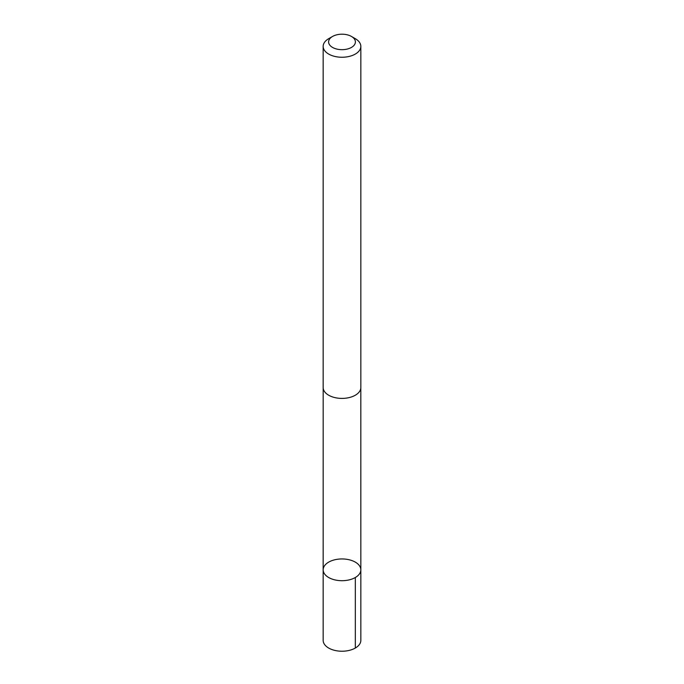<?xml version="1.0" encoding="UTF-8"?>
<svg xmlns="http://www.w3.org/2000/svg" width="684" height="684" viewBox="0 0 684 684"><rect width="100%" height="100%" fill="white"/><g stroke="black" fill="none" stroke-linecap="round" stroke-linejoin="round"><path stroke-width="1.03" d="M332.415 560.461A18.836 10.876 180 0 1 351.337 560.376A18.836 10.876 180 0 1 360.836 569.823A18.836 10.876 180 0 1 342 580.699A18.836 10.876 180 0 1 323.164 569.823A18.836 10.876 180 0 1 332.415 560.461M323.164 640.352A18.836 10.876 0 0 0 332.663 649.8A18.836 10.876 0 0 0 351.585 649.714A18.836 10.876 0 0 0 360.836 640.352L360.836 569.823A18.836 10.876 180 0 1 342 580.699A18.836 10.876 180 0 1 323.164 569.823L323.164 640.352M332.527 36.466L328.679 38.689A18.836 10.876 0 0 0 323.164 46.375L323.164 387.529A18.836 10.876 0 0 0 332.663 396.976A18.836 10.876 0 0 0 351.585 396.891A18.836 10.876 0 0 0 360.836 387.529L360.836 46.375A18.836 10.876 0 0 0 355.321 38.689L351.473 36.466A13.398 7.738 0 0 0 332.527 36.466A13.398 7.738 0 0 0 331.407 46.674A13.398 7.738 0 0 0 348.814 48.598A13.398 7.738 0 0 0 351.473 36.466M323.164 46.375A18.836 10.876 0 0 0 332.663 55.823A18.836 10.876 0 0 0 351.585 55.737A18.836 10.876 0 0 0 360.836 46.375M355.321 577.51L355.321 648.047M323.181 387.99L323.164 569.823M360.819 387.99L360.836 569.823"/></g></svg>
